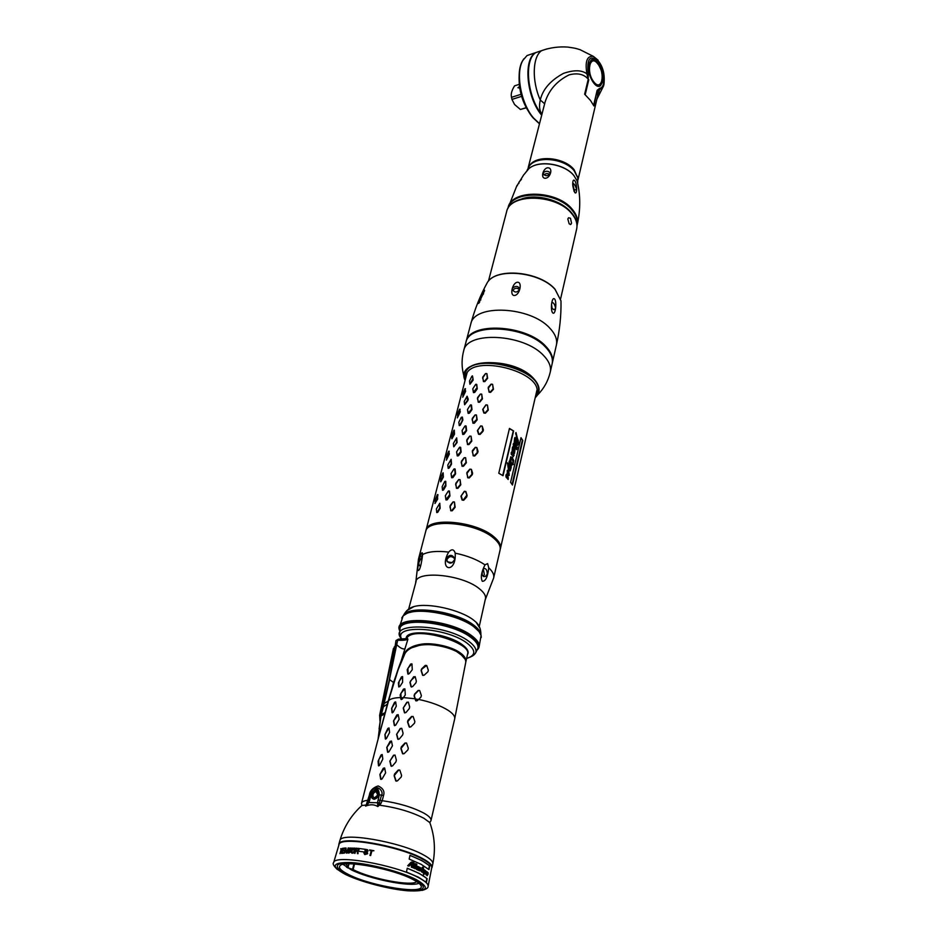 <?xml version="1.0" encoding="UTF-8"?>
<svg xmlns="http://www.w3.org/2000/svg" width="938" height="938" viewBox="0 0 938 938"><rect width="100%" height="100%" fill="white"/><g stroke="black" fill="none" stroke-linecap="round" stroke-linejoin="round"><path stroke-width="1.41" d="M406.822 610.615L414.021 606.558C428.127 602.501 460.218 609.712 473.315 619.901L476.023 622.129C479.365 625.212 480.995 629.468 480.913 634.862M480.127 628.554L476.023 622.129M477.923 648.076L478.063 647.501C478.826 644.207 476.457 640.513 470.923 636.421C451.999 621.648 401.511 615.797 400.057 627.909L399.987 628.179M406.048 638.567L406.177 637.899C407.327 628.425 447.18 633.115 462.27 644.687C466.714 647.924 468.625 650.831 468.027 653.434L467.452 654.654M410.281 612.385C423.507 608.305 453.886 614.097 469.516 623.77M401.734 618.025L403.129 615.867L406.94 613.452C419.919 607.261 458.647 614.929 473.889 626.807L479.025 631.555L481.088 635.448L479.013 647.314M481.253 637.477L481.088 635.448M477.43 649.764L477.723 649.459C480.913 645.743 478.931 641.182 471.791 635.788C450.381 619.057 393.62 614.695 399.307 629.773L399.494 630.453M377.686 740.657L393.55 682.524L401.347 660.375L404.853 652.93C407.584 648.299 413.33 645.356 422.1 644.078C432.852 642.471 452.093 646.669 460.183 652.825C464.533 655.943 466.409 659.004 465.823 662.005L465.717 662.404M465.823 662.005L467.546 654.243C472.389 643.515 420.763 627.405 408.734 635.987L406.986 637.43L407.889 639.27C406.177 640.15 402.777 640.478 397.7 640.232L398.978 639.153M401.347 660.375L407.889 639.27L406.084 638.649L406.986 637.43L406.084 638.649L398.416 639.141L396 640.525L397.7 640.232L396.715 644.594L395.285 645.18L395.988 640.56M405.298 694.988L402.285 699.115L400.866 699.103L400.151 694.976L403.492 689.055L404.911 689.067L405.298 694.988M415.018 698.775L414.092 695.832L414.514 694.179L418.125 690.462L419.685 690.567L421.361 695.492L420.974 697.04L417.246 700.709L415.71 700.674L415.018 698.775L403.387 697.579M418.536 699.408C430.812 701.999 440.708 705.657 448.247 710.383C453.101 713.63 455.247 716.491 454.672 718.965L465.647 662.873C466.221 659.883 464.333 656.835 459.995 653.716C451.858 647.431 431.797 643.304 421.713 644.981C413.306 646.235 407.737 649.037 405.017 653.411L398.181 669.591L388.449 700.745L398.181 669.591M402.59 682.325L399.834 686.557L398.744 686.933L398.392 682.876L401.464 676.908L402.601 676.755L402.59 682.325M412.263 669.732L409.179 673.73L407.878 673.965L407.198 669.767L410.61 664.057L411.97 664.045L412.263 669.732M415.921 682.852L412.532 686.698L410.938 686.557L409.953 682.313L413.681 676.732L415.253 676.884L416.366 681.234L415.921 682.852M427.916 671.749L424.082 675.254L422.581 675.196L421.092 670.541L421.549 668.982L425.242 665.405L426.731 665.534L428.338 670.295L427.916 671.749M465.752 662.087C466.385 659.062 464.521 655.979 460.136 652.836C451.706 647.173 440.52 644.16 426.602 643.796C414.279 644.992 407.045 648.041 404.899 652.965C401.992 658.711 399.189 663.447 388.121 701.39L387.605 703.312M405.11 648.85C402.777 649.389 399.987 647.97 396.715 644.605L389.364 680.179M405.169 638.79L405.955 638.626M393.55 682.524L389.645 679.628L383.243 707.264M387.066 704.344L383.408 706.771L380.922 716.245L379.069 728.943M384.732 712.751L381.543 714.58L381.274 715.811L384.369 714.088M380.922 716.245L378.12 738.91M460.136 652.836L459.808 653.176C445.339 641.264 407.409 642.577 405.673 652.531M459.808 653.176L465.166 659.262M462.751 655.99L456.513 651.464C444.237 645.625 432.101 643.515 420.13 645.11L411.841 647.736M383.513 795.541C384.873 791.449 383.091 788.248 378.143 785.938C372.878 787.662 369.959 790.722 369.373 795.119L366.289 804.722L367.274 803.983L365.574 806.117C370.182 804.218 374.274 804.358 377.815 806.563L380.664 803.936L382.223 800.689L383.513 795.541L381.508 795.143C384.228 791.871 376.877 782.972 371.929 790.84L367.274 803.983M376.935 743.553L388.238 701.003M386.421 738.569L389.61 732.402L389 728.005L387.898 728.357L384.908 734.583L385.33 738.945L386.421 738.569M393.139 712.282L396.293 706.197L395.672 701.929L394.57 702.281L391.615 708.425L392.049 712.657L393.139 712.282M382.047 778.974L385.612 772.842L384.65 768.023L383.302 768.234L379.902 774.46L380.711 779.232L382.047 778.974M388.918 751.854L392.447 745.816L391.486 741.126L390.138 741.337L386.773 747.469L387.593 752.112L388.918 751.854M395.672 725.238L399.142 719.282L398.181 714.721L396.844 714.932L393.526 720.97L394.335 725.496L395.672 725.238M392.506 765.959L395.93 761.867L396.364 760.108L395.05 755.137L393.526 755.207L389.821 761.175L391.017 766.076L392.506 765.959M399.271 739.027L402.648 734.993L403.082 733.27L401.769 728.416L400.256 728.474L396.586 734.348L397.782 739.144L399.271 739.027M405.908 712.587L409.249 708.624L409.671 706.924L408.358 702.187L406.858 702.245L403.234 708.026L404.43 712.692L405.908 712.587M397.337 780.944L401.194 777.051L401.593 775.421L399.834 770.133L398.251 770.039L394.57 773.991L394.136 775.738L395.801 780.932L397.337 780.944M404.102 753.695L407.901 749.872L408.3 748.266L406.553 743.095L404.981 743.002L401.335 746.883L400.901 748.606L402.554 753.671L404.102 753.695M410.738 726.962L414.49 723.21L414.889 721.627L413.142 716.562L411.583 716.456L407.971 720.278L407.549 721.967L409.191 726.927L410.738 726.962M379.573 765.349L382.81 759.088L382.2 754.574L381.098 754.914L378.073 761.222L378.483 765.713L379.573 765.349M382.153 754.504L378.776 759.592L378.788 765.912M419.603 690.474L418.407 690.638L414.772 694.355L414.362 695.996L416.097 700.944M413.048 716.456L411.852 716.632L407.549 721.967M409.601 727.196L407.831 722.119M406.447 742.978L405.263 743.166L400.901 748.606M402.977 753.941L401.183 748.759M399.717 770.004L398.544 770.215L394.136 775.738M396.223 781.202L394.417 775.89M408.276 702.081L407.104 702.41L403.234 708.026M404.782 712.95L403.481 708.178M401.675 728.298L400.514 728.638L396.586 734.348M398.158 739.402L396.844 734.489M394.945 755.02L393.784 755.36L389.821 761.175M391.404 766.346L390.079 761.316M404.77 688.762L400.843 693.393L401.276 699.596M398.122 714.627L393.526 720.97M394.664 725.719L393.772 721.111M391.404 741.02L386.773 747.469M387.922 752.346L387.031 747.598M384.568 767.917L379.902 774.46M381.063 779.466L380.16 774.589M395.637 701.87L391.615 708.425M392.33 712.857L391.861 708.577M388.965 727.947L384.908 734.583M385.624 739.132L385.155 734.724M426.673 665.452L421.807 669.157L421.361 670.705L422.944 675.454M415.088 676.591L410.668 680.789L410.199 682.454L411.395 687.062M411.852 663.787L407.913 668.278L408.182 674.188M402.519 676.521L399.107 681.387L398.744 686.933M380.664 803.936L379.398 802.776L381.508 795.143L379.339 794.803C378.612 786.9 375.88 786.818 371.178 794.556L368.951 802.553L366.934 803.467M377.592 805.238L378.518 805.109L377.815 806.563L377.486 802.846L379.339 794.803M358.82 808.415L361.869 805.531L367.11 804.874L368.951 802.553L379.398 802.776L378.518 805.109L379.069 805.461M431.046 826.202L429.815 822.591L423.859 818.253C411.641 811.945 396.844 807.583 379.48 805.179L378.8 804.382M366.172 805.015L365.574 806.117L367.11 804.874M374.063 799.328C378.049 798.086 379.527 795.389 378.483 791.238L376.431 790.042C372.445 791.285 370.979 793.982 372.023 798.144L374.063 799.328M348.889 863.839L348.186 866.56L345.841 863.98M416.707 881.626C411.805 886.668 370.1 878.672 353.122 869.561L354.529 864.039M418.981 883.279C410.316 887.289 369.197 879.012 351.129 869.737L343.062 864.379M348.186 866.56L346.31 866.759L346.755 867.31L353.122 869.561M412.708 879.363C393.397 868.987 345.231 859.876 340.248 865.493C337.95 867.627 340.811 870.687 348.842 874.685C371.788 886.492 425.805 895.004 421.033 885.789C420.306 883.983 417.539 881.837 412.708 879.363M347.271 874.579C369.771 886.105 422.405 895.239 423.202 887.524C423.695 885.46 420.752 882.775 414.385 879.481C392.471 867.673 337.516 858.188 337.41 865.973C336.918 868.213 340.213 871.085 347.271 874.579C369.771 886.105 422.405 895.239 423.202 887.524C423.695 885.46 420.752 882.775 414.385 879.481C392.471 867.673 337.516 858.188 337.41 865.973C336.918 868.213 340.213 871.085 347.271 874.579M352.512 848.82L354.271 848.89M354.341 848.902L354.986 848.937M418.512 877.241L406.459 872.035L407.256 868.225L419.298 873.442L427.165 878.636L426.403 882.412L418.512 877.241M414.643 865.375L414.209 867.38L415.546 863.675L416.871 864.261L415.452 868.154L417.269 866.29L419.063 866.923L418.219 869.467L418.782 868.94L419.122 870.265L419.204 868.049L420.494 867.662L419.79 870.757L416.554 869.479L416.085 868.26L414.854 868.717L414.467 867.744L411.383 867.24L411.36 864.883L410.504 864.543L409.179 866.032L407.69 865.739L411.149 862.163L412.579 862.186L411.747 862.022M414.596 863.804L413.189 864.273L413.142 865.704L411.841 866.747L414.045 862.796L412.579 862.186M421.185 864.344L409.179 859.079L409.965 855.339L421.948 860.615L429.733 865.903L428.983 869.608L421.185 864.344M333.576 862.819L333.67 862.55C334.503 854.178 394.593 864.66 418.442 877.581C425.231 881.122 428.455 884.018 428.115 886.281L431.726 867.826C432.078 865.481 428.936 862.526 422.299 858.962C398.978 845.912 339.99 835.875 339.028 844.54L338.899 844.95M340.682 848.726L341.28 849.078L339.966 853.65L342.569 848.327L340.869 849.183M343.003 848.257L341.538 853.381L343.648 853.158L343.836 852.501L342.065 852.677L342.558 850.93L344.094 850.778L344.269 850.121L342.745 850.285L343.156 848.867L345.114 848.034L343.003 848.257L341.866 853.334M345.805 848.62L346.192 853.052L346.814 853.041L348.268 847.893L346.614 852.279L345.606 847.987L344.152 853.134L345.805 848.62L346.439 853.041M349.897 850.86L350.038 852.208L348.573 852.408L350.12 851.423L348.69 850.403L348.901 848.655L350.706 848.011L351 849.125L349.804 848.55L349.042 849.418L350.226 850.274M348.315 852.267L347.775 851.61L348.057 852.935L348.983 853.052L350.46 851.88L350.402 850.438L349.37 850.086M351.691 849.711L351.187 852.349L352.665 853.217L354.247 852.091L355.021 849.336L354.107 848.046L352.207 848.726L351.832 853.111M365.914 851.634L367.403 852.22L367.649 853.756L364.882 854.588L363.85 852.935L365.902 854.049L367.133 853.205L364.999 851.845L365.081 850.016L367.544 849.699L368.095 850.942L366.348 850.086L365.374 850.86L367.121 851.985M356.123 848.187L358.644 848.527L359.066 849.711L357.941 851.059L358.046 853.686L357.413 853.615L357.343 851.235L355.842 851.094L354.681 853.369L356.123 848.187L354.963 853.392M373.91 850.696L369.619 849.922L371.237 850.789L369.947 855.433L370.627 855.55L371.917 850.907L373.91 850.696M357.706 850.59L356.03 850.438L357.964 850.719M356.03 850.438L356.487 848.784L358.398 849.078L357.999 850.508M353.274 848.667L351.703 851.376L352.454 852.642L353.778 852.396L354.705 849.992L354.482 848.972L353.274 848.667M354.224 848.843L353.778 851.95L351.902 852.384M417.176 867.322L416.835 869.092L417.902 867.65L417.82 866.735L416.847 867.298L417.258 866.7M411.548 862.632L412.439 862.608L411.548 864.484L410.363 864.121L412.11 862.585M411.888 862.655L410.703 864.144M423.413 870.722L423.659 870.03M424.715 873.454L425.535 871.062L424.468 873.43M427.587 873.7L427.669 872.961M423.542 867.791L423.331 869.362L423.144 867.802L422.053 869.127L421.783 871.437L424.07 869.608L424.14 871.719L424.785 870.136L425.993 871.168L425.758 872.903L427.107 871.742L426.356 874.451L428.068 872.575L428.138 874.146L427.118 875.787L426.954 874.345L426.063 874.92L425.993 873.067L423.484 874.462L424.398 871.93L422.862 872.774L422.534 871.496L421.021 871.226L422.135 867.474L423.542 867.791L422.745 867.075M342.511 848.527L340.963 848.867M344.234 850.285L342.745 850.285M345.067 848.187L343.285 848.398M343.789 852.665L342.065 852.677M348.233 848.022L346.614 852.279M346.192 848.104L344.457 853.111M350.742 848.069L349.159 848.784L349.147 850.719M348.197 851.739L348.268 853.005M354.564 848.245L352.911 848.433L351.949 849.84M367.59 849.746L365.351 850.156L365.574 852.22M366.746 852.572L367.004 853.979L364.683 853.756M364.46 853.123L364.612 854.483M366.969 850.18L367.708 850.883M358.679 848.585L356.381 848.327M357.343 851.235L357.671 853.65M371.237 850.789L370.252 855.491M373.887 850.789L369.76 850.532M358.222 848.374L366.301 849.453M416.765 869.092L416.847 867.298M428.701 869.315L429.393 865.891C426.192 862.679 419.708 859.196 409.941 855.433M426.11 882.13L426.825 878.613C423.566 875.471 417.035 872.047 407.244 868.318M421.584 872.012L422.534 871.496M422.944 872.809L424.398 871.93M423.695 874.591L424.468 873.372M424.703 873.935L425.993 873.067M426.192 874.439L426.767 872.234M425.758 872.903L425.489 870.734M425.383 870.792L424.738 870.288M424.14 871.719L423.659 869.526M421.725 871.437L421.737 869.104L422.886 867.826M423.226 868.764L423.214 867.779M422.909 872.387L423.085 870.699M424.339 873.372L425.242 871.062M426.896 874.92L427.247 873.677M408.429 866.079L410.504 864.543M411.7 867.345L412.72 867.099M413.353 868.049L414.467 867.744M414.924 868.74L416.085 868.26M416.636 869.514L417.41 869.315M417.738 870.042L418.547 869.819M419.309 870.792L419.907 867.908M420.306 868.823L419.778 867.392M418.805 870.241L418.711 868.987M418.031 869.456L418.301 866.689M418.242 866.829L417.469 866.22M415.194 868.142L416.542 864.25L415.499 863.769M413.646 867.416L414.385 865.258M411.501 866.724L413.33 862.972M413.576 863.077L412.239 862.163M411.548 864.484L410.363 864.121M347.166 852.841L348.115 852.818M351.492 852.865L353.45 852.959M347.752 850.778L350.531 850.766M358.199 851.223L365.445 852.114M348.784 850.449L350.402 850.449M348.502 848.104L352.969 848.14M354.541 848.21L356.088 848.304M374.625 797.91L373.172 797.101C372.456 794.275 373.465 792.434 376.173 791.59L377.58 792.399L377.733 795.119L376.103 791.32C372.198 793.454 371.636 795.694 374.391 798.039L377.756 795.072M377.733 795.119L375.188 797.828L373.172 797.101M374.086 799.223C379.374 796.327 380.148 793.29 376.396 790.136L371.847 794.193C371.155 797.136 371.905 798.813 374.086 799.223M380.207 719.54L380.312 715.155L394.019 647.841L394.968 647.255M393.409 648.533L379.597 715.495L381.191 715.096M513.309 464.533L512.089 463.184L513.321 463.02L512.441 459.948L510.436 458.741L511.796 465.225L511.398 465.94L510.014 465.107L511.257 467.206L510.249 470.853L508.771 469.997L509.17 475.496L508.384 475.038L508.455 473.936L509.076 474.792L508.842 473.104L507.282 472.084L508.173 479.482L506.051 477.114L505.922 475.05L507.306 474.288L507.282 470.313L508.595 470.782L507.481 462.844L509.803 465.834L509.135 461.367L510.342 460.675L510.6 456.912L512.031 457.205L513.707 460.488L512.91 464.556M425.864 530.943L426.04 530.146C427.951 516.65 476.258 521.141 493.904 536.782C499.075 541.109 501.232 545.119 500.364 548.824M536.864 390.478L500.446 548.496M518.62 442.232L518.046 444.682L517.999 443.299L515.032 439.195L515.9 441.997L517.049 442.619L517.319 445.609L516.498 444.94L516.275 445.89L516.193 444.448L514.387 442.525L515.138 444.999L516.791 447.661L517.284 447.215L516.721 449.619L513.696 445.48L515.056 449.161L514.505 453.417L512.465 450.744L512.676 452.878L511.656 452.608L511.89 453.722L513.59 453.394L514.059 455.305L513.016 456.747L513.485 454.953L512.394 455.481L511.233 454.309L511.233 452.491L512.078 451.483L512.441 447.32L513.578 446.723L513.203 444.12L514.083 443.709L514.587 438.222L514.95 437.518L516.65 439.078L515.994 432.547L518.245 441.845M522.783 440.497L521 437.683L510.6 482.296L512.465 485.04L522.783 440.497L520.883 438.175M512.101 484.395L522.29 440.473M508.806 475.472L509.123 474.757M509.193 474.171L508.584 470.782L507.294 470.301M508.947 474.37L508.337 474.065M508.279 477.665L507.212 473.995M508.173 479.482L508.197 478.708M507.669 478.357L508.314 478.403L507.939 476.961L506.309 475.601L507.177 478.368L505.945 476.434L506.332 475.543M510.389 469.41L508.525 466.397L508.548 467.64L510.389 469.41M511.022 464.885L510.389 464.767L511.468 464.802L510.483 462.469L509.486 461.977L510.823 464.709L509.076 462.633M514.763 450.779L512.922 447.789L513.262 449.619L514.763 450.779M518.339 441.833L516.979 439.57L517.295 438.234L516.545 439.629L518.339 441.833L517.295 438.234M466.995 373.324L466.62 374.532M467.077 495.463L465.869 491.512L464.31 491.313L460.945 496.202L462.117 500.071L463.689 500.271L466.714 496.964L467.077 495.463L465.471 491.453L464.533 491.324L461.238 495.897L462.422 499.79L463.36 499.907L466.678 495.405M471.392 469.34L472.611 473.221L472.248 474.698L469.246 477.958L467.699 477.759L466.889 472.494L469.856 469.141L471.392 469.34L471.92 474.311L468.93 477.594L467.992 477.465L466.819 473.655L470.067 469.152L470.993 469.27M476.832 447.543L478.04 451.366L477.677 452.808L474.722 456.009L473.186 455.821L472.365 450.65L475.296 447.356L476.832 447.543L477.36 452.421L474.394 455.645L473.479 455.528L472.295 451.788L475.519 447.356L476.434 447.473M482.179 426.122L483.387 429.862L483.023 431.281L480.104 434.446L478.568 434.259L477.395 430.601L480.655 425.934L482.179 426.122L482.718 430.905L479.775 434.083L478.861 433.966L477.688 430.296L480.866 425.934L481.78 426.04M487.432 405.04L488.288 410.117L485.392 413.236L483.867 413.048L482.695 409.46L485.919 404.864L487.432 405.04L487.971 409.742L485.075 412.872L484.16 412.755L482.976 409.156L486.13 404.864L487.045 404.97M492.591 384.322L493.458 389.317L490.586 392.365L489.085 392.201L488.252 387.3L491.09 384.146L492.591 384.322L493.154 388.93L490.269 392.014L489.366 391.908L488.194 388.367L491.313 384.134L492.216 384.24M448.516 490.926L449.478 491.078L449.935 496.014L447.238 499.802L445.972 499.954L445.339 495.745M454.18 468.859L455.118 469.023L455.587 473.854L452.925 477.594L451.659 477.759L451.026 473.643M459.761 447.168L460.652 447.344L461.144 452.069L458.506 455.762L457.252 455.938L456.595 451.917M465.236 425.852L466.104 426.016L466.608 430.648L463.993 434.294L462.751 434.493L462.082 430.542M470.63 404.876L471.474 405.04L471.978 409.578L469.387 413.189L468.144 413.4L467.487 409.531M475.918 384.252L476.739 384.416L477.266 388.86L474.698 392.436L473.467 392.647L472.787 388.871M437.952 494.631L437.237 498.875L435.291 503.096L434.962 500.458L437.401 494.607L437.659 499.086L434.927 503.507M443.158 472.834L443.369 477.079L440.743 481.792M449.232 451.201L446.652 459.386L446.582 455.809L448.692 451.19L449.349 454.015L446.382 460.124M454.273 430.132L454.508 434.165L451.917 438.82M460.148 409.203L457.638 417.117L457.533 413.74L459.62 409.203L460.288 411.864L457.357 417.867M465.471 388.707L462.997 396.504L462.868 393.233L464.943 388.719L465.623 391.31L462.715 397.22M439.781 503.237L439.711 507.997L437.343 512.042L436.733 512.23L436.381 508.947L439.781 503.237L440.156 508.267L437.776 512.289L436.768 512.605L436.604 511.104M454.438 501.982L455.141 507.235L452.21 510.8L450.756 510.776L450.134 505.617L453.066 501.877L454.438 501.982L454.754 506.883L451.823 510.471L450.944 510.448L449.935 506.778L453.101 501.936L453.969 501.959M445.116 481.253L445.761 481.358L445.89 485.99L443.533 489.964L442.537 490.304L442.302 488.264M460.077 479.67L460.793 484.817L457.896 488.335L456.443 488.323L455.821 483.269L458.694 479.588L460.077 479.67L460.406 484.465L457.498 488.006L456.63 487.995L455.622 484.407L458.752 479.623L459.62 479.635M451.143 459.303L451.096 463.829L448.774 467.792L448.165 468.003L447.801 464.99L451.143 459.303L451.53 464.087L449.196 468.027L448.2 468.379L447.895 465.823M465.623 457.732L466.338 462.786L463.466 466.256L462.024 466.245L461.39 461.297L464.228 457.685L465.623 457.732L465.963 462.434L463.079 465.928L462.223 465.916L461.203 462.399L464.298 457.697L465.166 457.697M456.689 437.882L456.642 442.302L454.344 446.218L453.746 446.441L453.359 443.498L456.689 437.882L457.076 442.548L453.769 446.816L453.406 443.862M471.075 436.17L471.802 441.118L468.953 444.553L467.523 444.553L466.878 439.699L469.68 436.135L471.075 436.17L471.415 440.778L468.578 444.213L467.71 444.213L466.702 440.778L469.774 436.111L470.618 436.135M462.352 417.058L462.891 419.978L460.241 425.242L459.257 425.618L458.823 422.252L461.262 417.34L462.352 417.058L462.094 421.127L459.819 425.008L459.221 425.231L458.834 422.37M476.434 414.971L477.172 419.825L474.347 423.202L472.928 423.214L472.26 418.477L475.027 414.959L476.434 414.971L476.785 419.474L473.115 422.886L472.095 419.509L475.144 414.913L475.976 414.924M467.112 396.246L468.25 399.178L467.898 400.549L464.638 404.77L464.204 401.476L467.089 396.235L467.464 400.303L464.615 404.384L464.216 401.593M481.698 394.112L482.449 398.873L479.658 402.214L478.239 402.226L477.548 397.618L480.303 394.124L481.698 394.112L482.062 398.533L479.283 401.886L478.427 401.898L477.407 398.603L480.408 394.077L481.253 394.066M472.389 375.857L473.174 380.066L469.938 384.252L469.539 381.496M486.881 373.605L487.631 378.272L484.876 381.567L483.469 381.602L482.753 377.088L485.485 373.629L486.881 373.605L487.256 377.932L484.5 381.25L483.656 381.262L482.636 378.026L485.603 373.57L486.447 373.547M513.602 430.964L509.463 428.42L498.781 473.233L503.026 475.73L513.602 430.964L509.393 428.701M507.857 478.509L507.235 478.415M510.225 470.864L510.225 469.621M510.635 468.93L510.776 467.394M510.858 467.382L509.744 465.834M510.987 465.975L511.421 464.908M511.468 464.287L510.202 460.206M509.967 459.21L510.577 458.506M512.828 463.184L512.125 463.044M512.781 464.333L513.262 460.523L510.741 456.829M510.342 460.675L509.569 460.628M509.803 465.834L507.376 463.278M507.306 474.288L506.414 474.182M509.932 469.516L508.138 467.71L508.419 466.538M514.259 451.002L512.523 449.138M514.188 452.913L514.739 450.873M514.763 450.123L513.496 446.476M516.404 449.056L516.732 447.661M516.791 447.661L513.414 443.686M513.977 443.275L514.329 442.537M516.873 445.562L514.845 439.242M517.94 443.205L518.163 442.267M518.362 440.848L515.666 433.696M515.666 433.661L515.853 432.84M516.65 439.078L514.892 437.565M513.578 446.723L512.816 446.711M513.133 456.841L513.532 455.938M513.614 455.258L512.851 453.242M511.925 453.734L511.245 452.691L511.82 452.28M512.359 452.831L512.031 451.483M448.212 491.184L448.974 491.09L449.806 494.537L446.054 499.602L445.362 495.674L448.212 491.184M453.863 469.129L454.613 469.035L455.165 473.549L451.741 477.407L451.037 473.573L453.863 469.129M459.409 447.449L460.159 447.344L460.722 451.764L457.334 455.587L456.618 451.835L459.409 447.449M464.873 426.133L465.623 426.016L466.186 430.343L462.821 434.13L462.106 430.472L464.873 426.133M470.243 405.169L470.982 405.04L471.556 409.285L468.226 413.025L467.499 409.449L470.243 405.169M475.531 384.545L476.27 384.416L477.125 387.488L473.549 392.283L472.811 388.789L475.531 384.545M442.736 473.139L442.947 476.879L440.602 481.382L440.966 477.372L442.736 473.139M453.84 430.448L454.086 433.977L451.776 438.421L451.811 435.701L453.84 430.448M444.647 481.616L445.245 481.417L445.749 484.571L442.502 489.929L442.138 486.728L444.647 481.616M471.884 376.232L472.482 375.986L473.022 378.764L469.915 383.877L469.504 381.027L471.884 376.232M502.721 475.531L513.238 431.07M535.633 396.117L536.688 393.409C543.712 371.542 470.747 353.216 465.905 375.634L465.483 378.893M536.09 394.136L536.853 392.377M466.127 375.001L465.998 376.924M465.178 380.054L465.037 374.156C469.446 350.46 546.174 369.736 538.119 392.518L535.352 397.29M569.167 223.83L567.818 218.964L568.569 217.745L570.48 218.261L571.535 223.185L570.879 224.393L569.167 223.83M593.613 105.302L597.119 90.376L599.605 88.324C606.042 87.726 605.338 70.057 598.585 61.462C590.131 54.31 586.672 58.379 588.208 73.645L586.918 73.891C581.841 69.94 574.033 69.775 563.492 73.375C550.547 80.387 542.797 89.262 540.265 100.003C538.916 106.135 539.467 110.883 541.941 114.248M541.074 50.828L535.868 52.575C523.627 59.669 527.179 97.177 541.859 114.588M588.923 63.89C586.25 73.187 595.349 90.142 600.508 85.686L602.724 81.794C605.315 72.554 596.345 55.682 591.092 60.102L588.923 63.89M588.208 73.645L588.255 79.191C583.964 74.161 577.609 72.718 569.19 74.852C557.137 80.738 549.105 89.802 545.084 102.031L544.955 102.57M597.119 90.376L593.895 105.935L590.506 100.472L584.644 94.222L588.255 79.191L586.918 73.891C584.866 61.521 587.012 55.682 593.332 56.362L598.057 60.149M527.097 170.353L529.489 165.756C537.251 155.474 564.653 158.475 574.15 170.763L577.796 177.892L574.103 169.696C564.817 157.678 538.131 154.629 530.298 164.584L528.868 166.542M597.236 97.681L599.452 90.013L603.873 85.041C605.444 72.156 601.938 62.6 593.344 56.362L580.13 49.714C576.342 48.67 577.691 48.53 567.877 47.088C558.872 46.431 550.149 47.604 541.707 50.605C532.467 56.374 531.647 80.891 540.265 100.003L544.638 103.766M599.605 88.324L599.452 90.013L597.412 90.951L597.658 95.864L578.019 179.709M577.644 176.473L577.914 178.525M577.796 177.892L577.702 182.781M526.288 107.823L520.402 109.465L514.575 104.528L511.937 99.405L511.28 95.969C510.987 93.19 512.089 89.825 514.575 85.85L519.253 84.338M526.206 107.659L520.402 109.465M521.61 96.344L511.937 99.405M518.937 88.055L519.605 87.363L517.917 87.715L519.511 86.601M521.036 94.304L511.433 97.364M539.526 123.652L533.616 118.082C520.942 103.708 515.22 72.66 522.982 60.22L527.062 55.541L532.303 53.783M539.479 123.816L533.171 117.965C520.613 103.743 514.95 73.012 522.642 60.689L522.982 60.22M529.794 54.627L528.54 55.049M523.814 58.883L522.642 60.689M540.546 51.004L535.352 52.751C522.958 59.915 526.769 98.033 541.695 115.21M539.104 51.484L537.849 51.907M519.57 87.035L518.48 87.691M447.309 561.839L452.327 562.659M483.269 569.014L484.36 574.49L483.34 576.401M482.39 575.158L483.609 576.108M454.66 558.708C451.659 555.624 449.032 556 446.805 559.822L446.699 560.854M482.601 570.585C481.511 574.853 482.472 576.788 485.462 576.424L487.268 574.255C487.209 570.152 486.036 568.229 483.75 568.487L482.601 570.585M488.745 567.807C487.76 576.87 485.614 581.361 482.32 581.302C480.432 577.644 481.323 572.168 484.993 564.852L487.619 563.597L488.745 567.807C492.743 571.535 494.373 574.947 493.623 578.054L485.427 599.23M455.2 553.15C456.536 574.185 438.023 570.937 448.657 552.083C451.717 548.777 453.898 549.14 455.2 553.15C467.194 555.659 477.137 559.564 484.993 564.852M422.557 554.581L422.522 555.425C421.69 561.991 420.67 566.681 419.438 569.495C417.011 572.766 417.211 568.428 420.06 556.492C421.654 552.259 422.487 551.626 422.557 554.581C428.267 551.556 436.967 550.712 448.657 552.083M485.181 599.898C486.505 596.556 484.512 592.793 479.201 588.607C461.742 574.126 414.748 570.023 415.733 582.756M454.555 559.611L454.66 558.579C452.362 554.428 449.607 554.323 446.406 558.274L446.324 559.388C448.798 564.277 451.541 564.348 454.555 559.611M422.217 557.993C421.174 558.169 420.025 559.798 418.77 562.894L419.274 565.649L420.775 565.309M453.64 557.442L450.955 556.562M422.557 554.839L421.385 557.008M574.584 180.518C577.116 183.191 577.503 195.421 574.76 192.548L572.731 183.567C572.86 180.436 573.47 179.428 574.584 180.518M549.645 174.445C547.675 173.12 545.799 173.296 544.04 174.949M550.231 173.495L550.301 173.108C548.449 170.81 546.068 170.669 543.184 172.698L543.114 173.143C545.095 176.391 547.464 176.508 550.231 173.495M545.001 178.255C539.925 177.903 543.806 166.858 548.39 167.867C553.197 168.195 550.219 178.537 545.001 178.255M523.767 174.726L516.709 186.193L523.767 174.726M521.469 179.334L518.984 182.113L518.843 183.496M572.743 184.34L572.825 185.689C573.247 188.796 574.302 190.179 575.967 189.828L576.46 188.714C575.17 185.314 573.974 183.52 572.86 183.332L572.743 184.34M554.499 298.941C557.008 301.039 555.636 315.52 552.775 312.929C550.172 310.666 551.685 296.279 554.499 298.941M552.095 308.274L551.532 304.58M555.589 308.027C554.757 304.346 553.549 302.505 552.001 302.482L551.603 303.818C551.227 307.676 552.271 309.552 554.733 309.458L555.589 308.027M519.605 289.713C517.026 287.52 514.728 287.814 512.723 290.569M519.734 289.35L519.828 288.775C517.835 285.797 515.325 285.668 512.3 288.388L512.218 289.021C514.352 292.891 516.861 293.008 519.734 289.35M514.153 295.47C509.334 295.236 512.652 281.869 517.858 282.256C522.56 282.49 519.593 295.716 514.153 295.47M484.243 289.865L484.594 290.557L478.673 303.384C477.032 304.92 482.12 292.257 484.243 289.865M483.551 293.782L480.045 298.178L479.998 299.855L480.842 299.914M403.539 615.469C408.206 604.6 455.751 610.919 473.596 625.036C478.157 628.437 480.561 631.614 480.807 634.58M475.589 652.989L477.864 648.369C478.626 645.074 476.246 641.393 470.724 637.301C451.776 622.539 401.276 616.676 399.834 628.765L399.776 628.988M466.596 658.441C476.035 655.451 476.176 650.351 467.018 643.105C446.242 627.1 392.154 624.157 401.757 639.095M401.511 639.106L400.995 638.274C387.875 621.706 446.254 623.934 468.918 641.404C477.137 647.724 478.216 652.637 472.154 656.154L469.844 657.28M400.585 697.567C394.394 697.72 390.349 698.787 388.449 700.745M387.933 701.249L384.263 703.418M369.865 799.68L368.059 800.231C364.202 800.677 362.021 801.662 361.517 803.186L361.869 805.531C351.34 815.063 344.012 826.73 339.896 840.542C340.611 831.654 399.951 841.644 423.39 854.858C430.096 858.481 433.239 861.494 432.805 863.875C435.654 849.758 434.657 835.993 429.815 822.591L430.964 820.633C431.433 818.604 429.112 816.119 423.976 813.176C412.579 807.219 398.662 803.057 382.223 800.689L378.037 799.938M377.404 741.747L361.447 803.561M418.43 699.514L415.3 698.939M403.293 697.72L400.831 697.708M369.373 795.119L371.178 794.556M432.043 867.533C432.477 865.164 429.323 862.174 422.581 858.551C399.072 845.384 339.568 835.312 338.876 844.13L339.802 840.87M352.524 869.456L353.919 863.992M347.904 868.002L348.971 863.839M346.755 867.31L346.966 866.513M337.41 869.561C333.6 865.903 332.345 863.57 333.67 862.55L339.028 844.54M428.115 886.281L428.115 886.281C428.267 887.887 426.251 889.271 422.065 890.408M416.331 879.621C430.589 887.993 427.798 891.721 407.983 890.819C389.27 889.353 360.602 881.861 345.465 874.439C330.117 866.114 332.064 862.163 351.304 862.561C370.264 863.757 401.476 871.941 416.331 879.621M394.253 646.974L395.086 646.458M379.691 715.764L379.949 720.982M537.58 394.968C543.888 388.602 548.085 381.074 550.184 372.386C551.427 366.969 549.199 361.318 543.489 355.42C523.861 333.846 467.018 330.844 463.712 350.66L463.607 351.058M465.084 380.406C454.496 358.703 512.3 355.842 532.936 377.78C540.253 385.436 541.027 392.061 535.27 397.653M465.776 342.862L465.893 342.417C469.235 322.473 525.913 325.345 545.435 347.013C551.11 352.923 553.326 358.609 552.083 364.061L550.289 371.905M532.737 377.92C537.509 382.786 539.385 387.441 538.353 391.885L537.978 393.045M464.826 375.083L465.142 373.488C467.839 357.108 515.783 359.852 532.55 377.733M506.52 212.094L506.626 211.671C510.038 192.97 556.175 193.932 571.594 213.465C576.131 218.824 577.796 224.088 576.6 229.247L560.619 298.776M547.053 48.858L535.868 52.575M588.794 79.683L585.195 94.726M597.952 64.101C590.213 53.337 585.687 71.909 593.754 81.77C601.563 92.311 605.842 73.832 597.952 64.101M598.96 86.249L599.241 86.073C605.96 79.109 601.504 70.092 597.928 63.632C595.149 60.501 592.933 59.282 591.268 59.985M420.06 556.492L418.465 559.177L415.792 582.287M420.095 565.966L419.274 565.649M493.693 577.738L500.071 550.114C500.927 546.42 498.77 542.41 493.599 538.095C475.929 522.454 427.599 517.952 425.7 531.436L425.629 531.74M577.093 225.355L577.187 224.921C578.371 219.809 576.729 214.591 572.262 209.28C557.055 189.945 511.491 189.03 508.115 207.568L507.997 207.99M516.897 185.607L507.892 208.435C511.269 189.898 556.832 190.824 572.051 210.159C576.495 215.423 578.148 220.594 577.022 225.683M522.173 198.727C536.982 193.732 560.865 200.181 570.421 211.754M525.714 172.381L528.833 168.699C538.553 159.765 564.629 163.74 573.939 175.652L577.093 180.823L577.996 184.821M577.187 224.921C580.61 209.772 580.587 195.069 577.093 180.823L573.915 175.57C564.57 163.611 538.693 159.648 528.833 168.699L524.143 174.398M552.376 362.736L556.316 345.395C557.594 339.861 555.413 334.116 549.797 328.159C530.509 306.327 474.229 303.701 470.794 323.915L470.665 324.372M485.849 285.316L487.42 282.397C480.303 295.306 474.757 309.153 470.794 323.915L466.116 341.584C469.469 321.628 526.112 324.489 545.623 346.157C551.31 352.078 553.526 357.765 552.271 363.217L552.224 363.393M560.994 300.875L555.026 289.185C539.854 271.481 496.589 267.142 487.42 282.397C496.343 267.412 539.936 271.727 555.073 289.396L560.994 300.875C561.264 315.649 559.705 330.481 556.316 345.395M416.073 581.49L408.64 609.172M485.403 598.901L479.224 626.572M403.328 615.668C405.884 610.744 409.449 607.707 414.021 606.558M400.057 627.909L399.635 634.358M406.94 613.452C420.318 606.968 458.459 614.601 473.807 626.607L479.025 631.555M399.201 627.792L403.129 615.867M406.787 636.679L406.389 638.203M468.109 651.851L467.593 654.02M454.672 718.965L430.999 820.457M381.215 714.967L389.317 679.956L395.285 645.18M371.917 790.84L370.334 794.017L371.929 790.84M338.876 844.13L338.759 845.419M432.805 863.875L432.055 867.462M426.04 530.146L466.714 374.18M465.471 372.515L465.037 374.156M538.588 390.478L538.213 392.131M465.893 342.417L463.712 350.66C461.355 359.582 461.566 368.458 464.322 377.275M545.4 346.638C551.134 352.618 553.35 358.422 552.083 364.061M532.608 377.908C537.474 382.798 539.385 387.453 538.353 391.885L538.435 391.486M532.55 377.862C515.783 359.969 467.71 357.272 465.142 373.488M576.6 229.247C577.831 223.807 576.155 218.343 571.559 212.867C556.128 193.298 510.471 192.243 506.626 211.671L488.452 281.095M570.879 224.393L570.257 224.545M544.955 102.547L528.223 167.55M596.885 99.182L603.591 85.909M530.298 164.584L529.489 165.756M530.357 114.225C522.431 102.922 518.691 90.224 519.113 76.119M535.352 52.751L527.062 55.541M485.462 576.424L483.703 576.565M418.465 559.177L425.7 531.436C427.927 517.424 475.883 522.044 493.564 537.685C498.781 542.07 500.951 546.221 500.071 550.114M446.324 559.388L446.687 560.854M419.438 569.495L419.919 568.264M516.709 186.193L517.401 185.548M574.103 191.434L572.825 185.689M572.731 183.567L572.743 184.469M465.952 342.229L466.116 341.584M554.733 309.458L553.748 309.657M478.673 303.384L479.693 302.013"/></g></svg>
